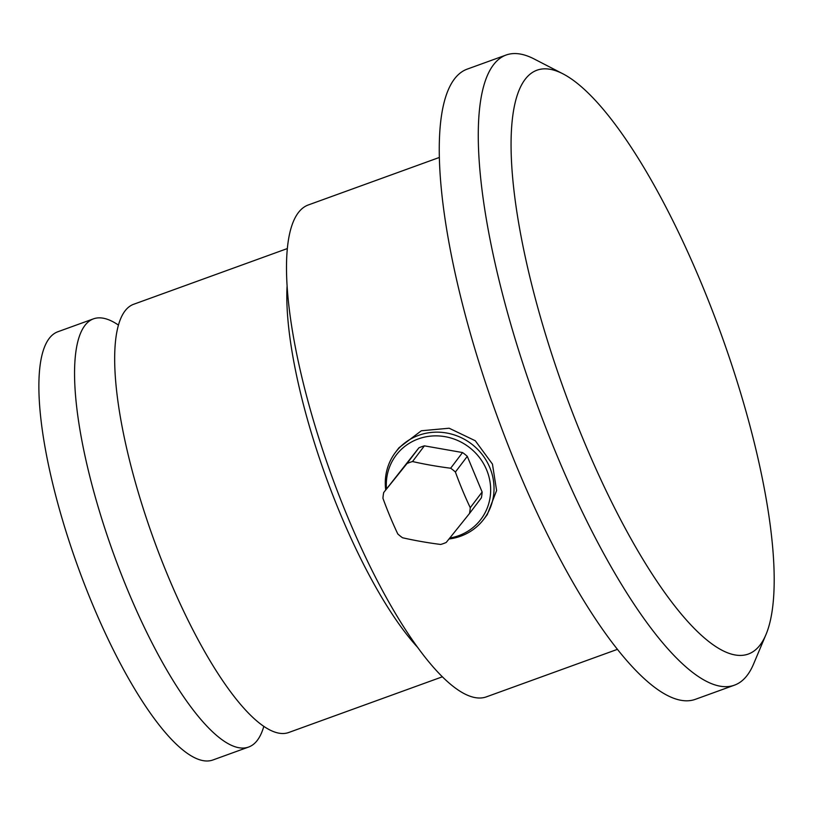 <?xml version="1.0" encoding="UTF-8"?>
<svg xmlns="http://www.w3.org/2000/svg" width="815" height="815" viewBox="0 0 815 815"><rect width="100%" height="100%" fill="white"/><g stroke="black" fill="none" stroke-linecap="round" stroke-linejoin="round"><path stroke-width="1.22" d="M248.657 747.029A227.721 61.156 70.1 0 1 127.7 590.152A227.721 61.156 -109.9 0 1 93.44 318.859L57.763 331.787A227.721 61.156 -109.9 0 0 92.024 603.09A227.721 61.156 70.1 0 0 212.98 759.957L248.657 747.029A227.721 61.156 70.1 0 0 263.836 726.297M93.44 318.859A227.721 61.156 -109.9 0 1 118.379 325.042M442.443 676.776L288.775 732.481A227.721 61.156 70.1 0 1 167.819 575.614A227.721 61.156 -109.9 0 1 133.558 304.311L287.226 248.606M439.224 157.499L308.182 205.003A261.564 70.243 -109.9 0 0 347.547 516.629A261.564 70.243 70.1 0 0 486.474 696.825L617.515 649.321M395.509 452.315A55.389 52.568 -142.9 0 1 445.815 432.867A55.389 52.568 -142.9 0 1 489.815 467.576A55.389 52.568 37.1 0 1 483.804 519.216L487.258 514.652L496.6 490.528L492.454 464.102L475.288 440.752L449.147 428.221L421.335 430.768L398.953 447.761L395.509 452.315A55.389 52.568 -142.9 0 0 385.709 489.856M506.064 55.043L467.046 69.183A335.118 89.996 -109.9 0 0 517.474 468.431A335.118 89.996 70.1 0 0 695.46 699.29L734.478 685.15A335.118 89.996 70.1 0 0 753.539 664.103L766.039 634.427A310.495 83.385 70.1 0 0 701.664 283.997A310.495 83.385 -109.9 0 0 562.798 73.758L534.171 58.986A335.118 89.996 -109.9 0 0 506.064 55.043A335.118 89.996 -109.9 0 0 556.482 454.291A335.118 89.996 70.1 0 0 734.478 685.15M766.039 634.427A310.495 83.385 70.1 0 1 583.469 440.029A310.495 83.385 -109.9 0 1 562.798 73.758M483.804 519.216A55.389 52.568 37.1 0 1 449.004 538.98M386.473 488.847A53.148 50.438 -142.9 0 1 426.163 436.769A53.148 50.438 -142.9 0 1 486.616 469.858A53.148 50.438 37.1 0 1 449.768 538.032M467.29 456.349A44.54 42.268 -142.9 0 0 462.533 452.549L424.401 445.846A44.54 42.268 -142.9 0 0 418.89 447.843L383.712 492.505A44.54 42.268 -142.9 0 0 382.948 498.301A116.413 31.265 70.1 0 0 390.059 516.547A116.413 31.265 70.1 0 0 397.791 533.957A44.54 42.268 37.1 0 0 402.549 537.757A116.413 32.274 7.4 0 0 440.691 544.461A44.54 42.268 37.1 0 0 446.202 542.464A116.413 1.009 -51.4 0 0 469.491 513.491L481.38 497.802A44.54 42.268 37.1 0 0 482.134 492.005L467.29 456.349L455.402 472.028A44.54 42.268 -142.9 0 0 450.654 468.228L462.533 452.549M450.654 468.228A116.413 32.274 -172.6 0 1 412.512 461.535A44.54 42.268 -142.9 0 0 407.001 463.531L418.89 447.843M412.512 461.535L424.401 445.846M407.001 463.531A116.413 1.009 128.6 0 1 383.712 492.505M482.134 492.005L470.255 507.694A116.413 31.265 -109.9 0 1 462.513 490.284A116.413 31.265 -109.9 0 1 455.402 472.028M470.255 507.694A44.54 42.268 37.1 0 1 469.491 513.491M287.043 286.676A227.721 61.156 -109.9 0 0 340.049 513.175A227.721 61.156 70.1 0 0 417.912 647.67"/></g></svg>
